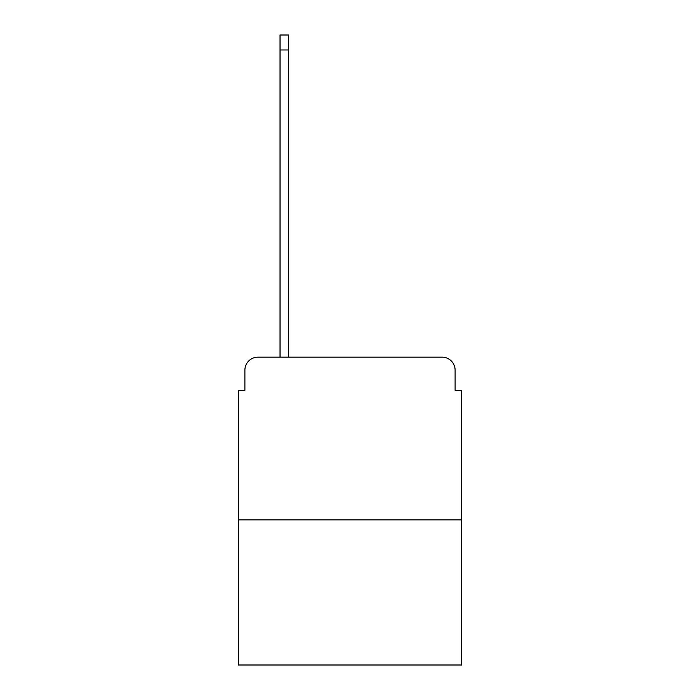 <?xml version="1.0" encoding="UTF-8"?>
<svg xmlns="http://www.w3.org/2000/svg" width="700" height="700" viewBox="0 0 700 700"><rect width="100%" height="100%" fill="white"/><g stroke="black" fill="none" stroke-linecap="round" stroke-linejoin="round"><path stroke-width="1.05" d="M244.895 370.178L244.895 390.355L244.895 370.178A13.02 13.02 0 0 1 257.906 357.158L280.035 357.158L280.035 35L288.496 35L288.496 49.971L280.035 49.971M461.615 519.864L238.385 519.864L238.385 665L461.615 665L461.615 390.355L455.105 390.355L455.105 370.178A13.02 13.02 0 0 0 442.094 357.158L257.906 357.158M238.385 519.864L238.385 390.355L244.895 390.355M288.496 49.971L288.496 357.158L299.233 357.158M400.767 357.158L442.094 357.158M455.105 390.355L455.105 370.178"/></g></svg>
